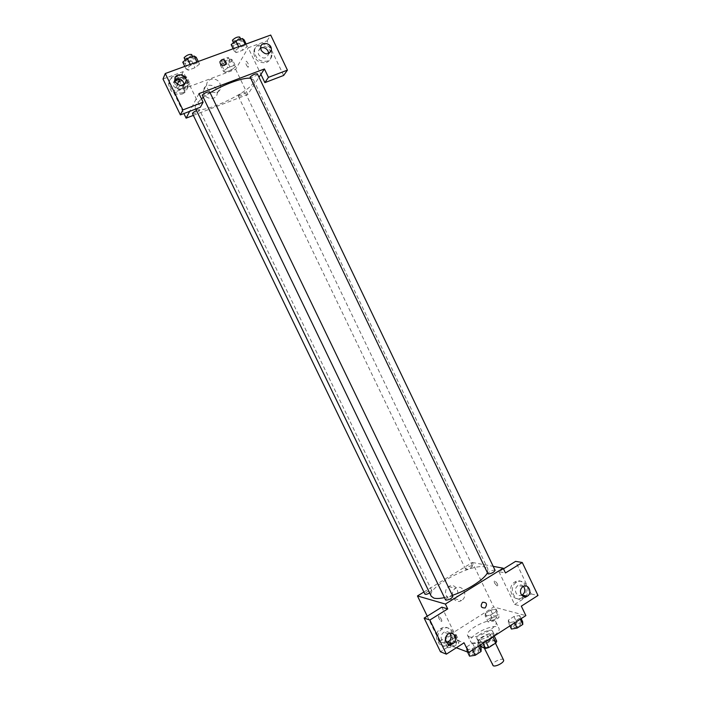 <?xml version="1.0" encoding="UTF-8"?>
<svg xmlns="http://www.w3.org/2000/svg" width="701" height="701" viewBox="0 0 701 701"><rect width="100%" height="100%" fill="white"/><g stroke="black" fill="none" stroke-linecap="round" stroke-linejoin="round"><path stroke-width="0.53" stroke-dasharray="3.5 2.63" d="M503.546 659.983C502.529 657.223 491.068 662.734 492.593 665.258M484.321 647.303C486.993 648.513 495.984 643.492 494.678 641.529C493.723 638.909 482.253 644.429 483.708 646.804L484.321 647.303M493.013 636.955L493.776 635.08L489.762 633.783L486.678 634.685L479.589 639.242L482.542 645.376L489.622 640.802L492.707 639.899L496.737 641.257M482.542 645.376L481.657 647.049M492.917 636.736L485.819 641.503M483.085 643.211L482.63 642.265L478.695 640.898L480.588 644.832M482.63 642.265L485.758 641.354M479.589 639.242L478.695 640.898M485.635 641.573C481.71 642.957 479.291 643.027 478.389 641.792C476.356 638.453 492.733 630.567 494.074 634.247L493.302 636.622M488.632 636.201C491.673 634.151 492.996 632.468 492.593 631.163C491.27 627.518 474.884 635.404 476.908 638.716L477.775 639.391C480.518 639.917 484.146 638.856 488.632 636.201M486.678 634.685L489.622 640.802M493.776 635.08L494.223 636.026M489.762 633.783L492.707 639.899M472.167 642.992C478.853 646.059 502.249 633.073 498.884 628.201C496.457 621.656 467.059 635.807 470.66 641.783L472.167 642.992M469.188 636.797C475.821 639.768 499.235 626.799 495.922 622.032C493.557 615.601 464.141 629.761 467.69 635.623L469.188 636.797M456.342 647.768L439.448 641.371L493.714 606.996L525.864 615.601M478.117 642.265L477.959 645.113L472.106 648.889L466.454 649.766L466.682 646.892L472.492 643.159L478.117 642.265L477.959 645.113L472.106 648.889L466.454 649.766L466.682 646.892L472.492 643.159L478.117 642.265L479.642 645.437M508.4 622.76L508.339 620.122L513.947 616.512L519.66 615.513L519.8 618.124L514.14 621.778L508.4 622.76L508.339 620.122L513.947 616.512L519.66 615.513L519.8 618.124L514.14 621.778L508.4 622.76L509.907 625.905M485.215 616.013L485.311 613.533L490.718 610.107L496.071 609.116L496.045 611.579L490.595 615.049L485.215 616.013L485.311 613.533L490.718 610.107L496.071 609.116L496.045 611.579L490.595 615.049L485.215 616.013L488.098 622.006L488.176 619.491L493.574 616.048L498.937 615.092L498.928 617.581L493.486 621.068L488.098 622.006M444.828 641.66L445.196 638.97L450.778 635.43L456.053 634.536L455.764 637.2L450.121 640.784L444.828 641.66L445.196 638.97L450.778 635.43L456.053 634.536L455.764 637.2L450.121 640.784L444.828 641.66L447.773 647.742L448.123 645.008L453.696 641.459L458.98 640.591L458.708 643.299L453.083 646.892L447.773 647.742M494.731 583.346L497.395 586.325C498.28 584.906 497.421 583.118 494.81 580.963C494.065 580.954 494.039 581.751 494.731 583.346C494.03 581.751 494.056 580.954 494.801 580.963C497.412 583.118 498.28 584.906 497.395 586.325L494.731 583.346M503.511 568.861L498.954 571.692L505.465 572.954M498.954 571.692L514.63 604.455L521.334 606.146M423.895 592.021L472.343 562.474L493.714 606.996M472.343 562.474L493.18 566.347M522.166 597.62C531.06 592.45 523.568 576.327 514.885 581.996C505.912 586.86 512.922 603.167 521.702 597.9L522.166 597.62M514.63 604.455L531.13 593.931L515.585 561.37M525.364 596.761L523.384 598.295C514.578 603.579 507.55 587.219 516.541 582.338C523.752 577.528 531.744 588.998 526.048 595.955M523.428 586.36C521.807 584.748 520.002 584.459 518.013 585.475C515.533 587.315 514.849 589.778 515.971 592.853C517.373 595.298 519.318 596.087 521.789 595.21M531.13 593.931L538 595.473M454.607 598.54C461.81 594.448 455.615 581.839 448.728 586.597C441.735 590.671 447.65 603.018 454.485 598.619L454.607 598.54M427.251 616.17L439.448 641.371M461.573 600.433L461.442 600.52C454.528 604.989 448.526 592.45 455.606 588.314C462.572 583.477 468.864 596.271 461.573 600.433M441.288 619.062C442.016 620.683 442.042 621.463 441.376 621.393C438.905 619.062 438.02 617.239 438.712 615.916L441.288 619.062L438.721 615.907C438.02 617.239 438.905 619.062 441.376 621.393C442.042 621.463 442.016 620.683 441.297 619.053M441.805 607.136L457.972 640.6L464.08 642.808M448.474 644.569C457.893 639.084 450.173 622.541 440.947 628.482C431.465 633.555 438.475 650.318 447.825 644.946L448.474 644.569M457.972 640.6L440.456 651.781M449.954 645.139L449.315 645.507C439.939 650.896 432.903 634.081 442.41 628.99C451.663 623.031 459.4 639.627 449.954 645.139M449.779 633.257C448.088 631.47 446.143 631.119 443.935 632.214C441.271 634.16 440.517 636.727 441.674 639.925C442.83 642.02 444.522 642.913 446.765 642.598M429.66 592.976L431.527 590.487C428.215 590.925 426.006 592.143 424.911 594.133M495.081 570.307L494.634 570.044C491.138 570.509 488.886 571.727 487.861 573.698M452.855 596.367L452.487 596.113C448.973 596.533 446.668 597.804 445.564 599.916M472.097 565.698C468.803 566.18 466.638 567.346 465.613 569.203L465.99 569.431C469.284 568.958 471.449 567.792 472.483 565.935L472.097 565.698M487.423 572.796L487.896 568.984L484.531 566.943C470.835 563.42 425.945 587.964 431.238 596.244M444.452 597.611L452.373 595.368M250.388 78.275L253.499 79.835C258.783 88.326 198.532 117.321 195.193 107.893L195.579 105.062L201.459 98.78M203.106 97.5L210.107 92.795M192.486 113.588C194.694 113.764 197.077 112.747 199.636 110.539L196.543 110.679M257.39 73.885C258.108 74.946 250.397 78.74 250.02 77.504M209.695 91.945C210.44 93.049 202.554 96.808 202.151 95.538M238.358 95.704C240.925 93.522 243.247 92.514 245.306 92.681C243.466 94.863 241.118 96.002 238.279 96.09L238.358 95.704M198.97 93.619L189.699 111.336M193.353 115.376L247.751 94.495L259.002 77.259M219.895 61.819L220.228 63.493M260.614 47.992L258.056 51.523L258.573 54.599C262.7 59.296 266.021 59.173 268.553 54.24L268.606 53.539M271.252 50.069L272.032 55.204C271.515 58.078 269.938 60.058 267.283 61.136C259.528 62.161 255.278 58.674 254.524 50.682C255.164 42.375 267.94 41.946 271.234 50.043M266.398 62.503C269.044 61.425 270.621 59.454 271.129 56.588C273.206 45.758 254.691 40.903 253.683 52.084C254.428 60.058 258.669 63.528 266.398 62.503M174.856 79.818L173.042 83.533L173.62 86.074C178.352 91.051 181.901 90.674 184.275 84.97L184.275 84.663M182.803 92.751C175.189 94.022 170.685 90.815 169.283 83.13C169.002 71.283 188.902 73.92 187.999 85.522C187.728 89.001 186.002 91.41 182.803 92.751M182.181 94.057C185.362 92.716 187.088 90.306 187.351 86.845C188.262 75.279 168.424 72.667 168.696 84.471C170.098 92.12 174.593 95.318 182.181 94.057M163 79.011L183.145 71.633L200.355 107.262M283.642 75.454L267.125 40.842L248.207 47.782L260.912 74.341M267.125 40.842L270.7 35.05M246.13 44.014L247.357 46.573L245.56 45.241L239.041 47.624L234.388 51.313L236.255 52.601L242.704 50.235L247.357 46.564L245.552 45.241L239.041 47.624L234.379 51.313L236.263 52.593M232.697 60.242L230.892 59.068L224.644 61.373L220.263 64.834L222.138 65.964L228.324 63.677L232.697 60.242L235.746 66.613L233.968 65.482L227.729 67.795L223.339 71.222L225.187 72.317L231.365 70.012L235.755 66.613L233.959 65.482L227.729 67.795L223.33 71.23M220.263 64.834L223.339 71.222L225.196 72.308M175.057 81.044L173.997 81.903L176.223 82.946L182.611 80.58L186.86 77.163L189.98 83.629L187.85 82.595L181.393 84.996L177.134 88.405L179.342 89.395L185.73 87.012L189.989 83.629L187.842 82.604M186.86 77.163L184.705 76.085L187.85 82.595L181.393 84.996L177.143 88.405L179.351 89.386M186.063 68.996L188.324 70.17L194.992 67.725L199.513 64.08L197.323 62.862L190.576 65.324L186.054 69.005L188.315 70.179L194.992 67.725L199.505 64.08L197.331 62.853L190.576 65.324L186.063 68.996L184.801 66.393M177.335 84.357L173.664 92.418L235.659 69.303L248.207 47.782M183.145 71.633L179.78 79.011M216.556 89.553C213.866 83.226 203.667 84.05 203.492 90.657C202.528 99.104 216.793 101.733 217.249 93.242L216.556 89.553M235.659 69.303L247.751 94.495M173.664 92.418L183.899 113.553M219.974 83.489L220.675 87.239C220.219 95.862 205.735 93.163 206.716 84.593C206.891 77.89 217.24 77.066 219.974 83.489M183.057 85.329L184.03 86.88C185.152 89.597 185.283 90.999 184.433 91.086L181.988 85.61L184.433 91.086C185.283 90.99 185.152 89.588 184.039 86.88L182.278 84.9M246.542 65.421L248.058 67.296C249.197 65.859 248.653 63.826 246.437 61.206C245.455 61.355 245.49 62.766 246.542 65.421C245.49 62.766 245.455 61.364 246.437 61.206C248.653 63.826 249.197 65.859 248.058 67.296L246.542 65.421M184.705 76.085L177.888 78.749M176.862 80.852C179.36 78.512 181.752 77.504 184.048 77.829C184.819 78.994 177.265 82.543 176.836 81.22L176.862 80.852M179.158 80.37L181.393 84.996M173.997 81.903L177.143 88.405M176.223 82.946L179.342 89.395L185.73 87.012L189.98 83.629M182.611 80.58L185.73 87.012M175.294 77.601C177.782 75.252 180.175 74.245 182.479 74.586C183.259 75.761 175.706 79.318 175.268 77.977L175.294 77.601M223.032 63.809C225.556 61.504 227.878 60.505 230.016 60.812C228.246 63.16 225.897 64.299 222.971 64.238L223.032 63.809M230.892 59.068L233.968 65.482M224.644 61.373L227.729 67.795M222.138 65.964L225.187 72.317L231.365 70.012L235.746 66.613M228.324 63.677L231.365 70.012M221.498 60.61C224.013 58.297 226.344 57.298 228.482 57.622C226.721 59.979 224.373 61.127 221.437 61.048L221.498 60.61M182.768 62.17L185.038 63.397L191.732 60.961L196.227 57.28M185.765 61.083C188.385 58.569 190.891 57.517 193.292 57.92C194.124 59.208 186.221 62.967 185.73 61.513L185.765 61.083M198.252 61.486L199.505 64.08M196.911 61.977L197.331 62.853M190.155 64.439L190.576 65.324M185.038 63.397L188.315 70.179M191.732 60.961L194.992 67.725M191.645 54.503C192.495 55.808 184.582 59.576 184.083 58.104M231.164 44.601L233.056 45.924L239.514 43.576L244.15 39.878M234.055 43.55C236.701 41.079 239.137 40.036 241.363 40.413C242.169 41.648 234.449 45.451 233.985 44.049L234.055 43.55M245.148 44.373L245.56 45.241M238.629 46.748L239.041 47.624M233.153 48.746L234.388 51.313M233.056 45.924L236.255 52.601L242.704 50.235L247.357 46.573M239.514 43.576L242.704 50.235M239.76 37.057C240.574 38.318 232.846 42.121 232.373 40.693M450.27 646.147C453.661 645.901 455.852 644.675 456.85 642.449C453.81 642.081 451.505 643.22 449.937 645.875L450.27 646.147M456.053 634.536L458.98 640.591M455.764 637.2L458.708 643.299M450.121 640.784L453.083 646.892M445.196 638.97L448.123 645.008M450.778 635.43L453.696 641.459M450.279 646.173C453.67 645.928 455.86 644.692 456.859 642.475C453.827 642.107 451.523 643.246 449.946 645.901L450.279 646.173M490.507 620.464C493.881 620.175 496.028 618.992 496.956 616.915C493.968 616.538 491.681 617.616 490.104 620.175L490.507 620.464C493.89 620.201 496.036 619.018 496.965 616.941C493.977 616.556 491.699 617.642 490.122 620.201L490.525 620.49M496.071 609.116L498.937 615.092M496.045 611.579L498.928 617.581M490.595 615.049L493.486 621.068M485.311 613.533L488.176 619.491M490.718 610.107L493.574 616.048M469.53 656.145L469.74 653.227L475.532 649.476L481.175 648.609M472.123 654.462C475.725 654.252 478.012 652.964 479.002 650.598C478.362 648.854 470.765 652.561 471.738 654.147L472.123 654.462C475.734 654.278 478.029 652.99 479.011 650.624C478.38 648.881 470.774 652.587 471.747 654.173L472.141 654.489M477.959 645.113L478.485 646.191M472.106 648.889L472.623 649.967M466.454 649.766L467.541 652.018M466.682 646.892L469.74 653.227M472.492 643.159L475.532 649.476M511.406 629.042L511.327 626.352L516.926 622.733L522.657 621.761M513.912 627.421C517.487 627.15 519.73 625.923 520.65 623.715C520.046 622.024 512.51 625.546 513.447 627.08L513.912 627.421C517.496 627.176 519.739 625.94 520.659 623.741C520.054 622.05 512.519 625.572 513.456 627.106L513.921 627.448M519.66 615.513L521.158 618.641M519.8 618.124L520.308 619.193M514.14 621.778L514.648 622.838M508.339 620.122L511.327 626.352M513.947 616.512L516.926 622.733M495.476 643.194L494.678 641.529M484.268 647.987L483.708 646.804M476.908 638.716L478.389 641.792M492.593 631.163L494.074 634.247M467.69 635.623L470.66 641.783M495.922 622.032L498.884 628.201M521.702 597.9L523.384 598.295M514.885 581.996L516.541 582.338M523.06 586.553L518.013 585.475M454.485 598.619L461.442 600.52M448.728 586.597L455.606 588.314M447.825 644.946L449.315 645.507M440.947 628.482L442.41 628.99M448.395 633.8L443.935 632.214M195.193 107.893L195.745 109.023M253.499 79.835L487.896 568.984M431.851 590.706L199.68 110.197M238.279 96.09L465.613 569.203M245.306 92.681L472.483 565.935M260.658 47.265L258.056 51.523M269.202 53.223L268.553 54.24M271.129 56.588L272.032 55.204M253.683 52.084L254.524 50.682M174.847 79.467L173.042 83.533M184.503 84.488L184.275 84.97M187.351 86.845L187.999 85.522M168.696 84.471L169.283 83.13M217.249 93.242L220.675 87.239M203.492 90.657L206.716 84.593M175.268 77.977L175.855 79.213M176.266 80.063L176.836 81.22M182.479 74.586L184.048 77.829M221.437 61.048L222.971 64.238M228.482 57.622L230.016 60.812M185.117 60.233L185.73 61.513M192.617 56.518L193.292 57.92M233.389 42.814L233.985 44.049M240.732 39.09L241.363 40.413"/><path stroke-width="1.05" d="M484.268 647.987L493.224 665.784C495.949 667.107 504.913 662.059 503.546 659.983L495.476 643.194M493.013 636.955L495.887 642.931L496.737 641.257L494.223 636.026M495.887 642.931L488.746 647.566L485.618 648.469L481.657 647.049L480.588 644.832M485.819 641.503L488.746 647.566M483.085 643.211L485.618 648.469M493.302 636.622L490.122 639.312L485.635 641.573M503.511 568.861L515.585 561.37L522.271 562.5L538 595.473L521.334 606.146L525.864 615.601L468.75 652.473L456.342 647.768M493.18 566.347L503.195 568.204L505.465 572.954L522.271 562.5M526.048 595.955L525.364 596.761M521.789 595.21L522.114 595.044C524.672 593.221 525.382 590.741 524.26 587.604L523.428 586.36M521.009 594.01C522.543 596.612 524.602 597.348 527.205 596.218C532.874 593.344 528.475 583.074 523.06 586.553C520.563 588.419 519.879 590.899 521.009 594.01M503.195 568.204L445.372 604.052L417.454 595.946L427.251 616.17M417.454 595.946L423.895 592.021M468.75 652.473L464.08 642.808L446.371 654.156L440.456 651.781L424.14 618.098L441.805 607.136L447.72 608.906L445.372 604.052M446.765 642.598L448.079 642.125C450.848 640.215 451.654 637.621 450.48 634.344L449.779 633.257M446.116 641.581C447.694 644.219 449.84 644.964 452.574 643.807C458.673 640.837 454.213 630.146 448.395 633.8C445.705 635.763 444.951 638.357 446.116 641.581M424.14 618.098L429.853 620.026L447.72 608.906M446.371 654.156L429.853 620.026M482.498 602.317L482.525 602.299C486.678 602.203 487.545 604.087 485.118 607.951C481.035 608.039 480.159 606.155 482.498 602.317C480.159 606.155 481.026 608.039 485.118 607.951C487.545 604.078 486.678 602.203 482.525 602.299M196.543 110.679C193.914 111.845 192.556 112.817 192.486 113.588L424.911 594.133C425.603 594.667 427.181 594.282 429.66 592.976M487.861 573.698L488.29 573.961C491.778 573.506 494.047 572.288 495.081 570.307L257.39 73.885C255.243 73.658 252.816 74.709 250.117 77.049L487.861 573.698M445.564 599.916L445.924 600.17C449.437 599.758 451.742 598.488 452.855 596.367L209.695 91.945C207.382 91.708 204.885 92.777 202.203 95.152L445.564 599.916M195.745 109.023L431.238 596.244L433.84 598.102C436.25 598.768 439.79 598.601 444.452 597.611M452.373 595.368C467.453 590.338 484.365 579.359 487.423 572.796M201.459 98.78L203.106 97.5M210.107 92.795C223.996 84.216 243.51 77.241 250.388 78.275M198.97 93.619L264.426 68.961L268.439 77.355L287.428 70.126L270.7 35.05L165.27 73.517L182.891 109.908L203.115 102.206L198.97 93.619M189.699 111.336L186.124 118.154L193.353 115.376M259.002 77.259L264.426 68.961M220.228 63.493L219.895 61.819C222.366 58.236 224.495 58.647 226.3 63.064C224.855 66.201 222.83 66.341 220.228 63.493C222.83 66.341 224.855 66.201 226.3 63.064C224.495 58.656 222.357 58.236 219.895 61.819M261.184 50.367L260.658 47.265C261.28 40.509 272.47 43.453 271.252 50.016C268.702 55.002 265.346 55.116 261.184 50.367M175.434 82.043L174.847 79.467C174.698 72.334 186.694 73.92 186.186 80.93C183.793 86.696 180.21 87.064 175.434 82.043M268.606 53.539L268.045 51.094C266.196 48.036 263.716 47.002 260.614 47.992M269.202 53.223L271.252 50.069M184.275 84.663C182.821 79.397 179.675 77.776 174.856 79.818M203.115 102.206L200.355 107.262L180.385 114.894L163 79.011L165.27 73.517M180.385 114.894L182.891 109.908M260.912 74.341L264.882 82.622L283.642 75.454L287.428 70.126M264.882 82.622L268.439 77.355M179.78 79.011L177.335 84.357M183.899 113.553L186.124 118.154M182.278 84.9L181.997 85.61L182.558 84.926L183.057 85.329M177.888 78.749L175.057 81.044M178.378 78.757L179.158 80.37M198.252 61.486L196.227 57.28L194.028 56.01L187.263 58.455L182.768 62.17L184.801 66.393M194.028 56.01L196.911 61.977M187.263 58.455L190.155 64.439M185.117 60.233L184.118 57.666C186.729 55.142 189.244 54.082 191.645 54.503L192.617 56.518M246.13 44.014L244.15 39.878L242.336 38.502L235.808 40.868L231.164 44.601L233.153 48.746M242.336 38.502L245.148 44.373M235.808 40.868L238.629 46.748M233.389 42.814L232.452 40.185C235.089 37.705 237.525 36.662 239.76 37.057L240.732 39.09M479.642 645.437L481.175 648.609L481.044 651.501L475.19 655.295L469.53 656.145L467.541 652.018M478.485 646.191L481.044 651.501M472.623 649.967L475.19 655.295M521.158 618.641L522.657 621.761L522.806 624.416L517.163 628.078L511.406 629.042L509.907 625.905M520.308 619.193L522.806 624.416M514.648 622.838L517.163 628.078M527.205 596.218L522.114 595.044M452.574 643.807L448.079 642.125M186.186 80.93L184.503 84.488M175.855 79.213L176.266 80.063"/></g></svg>
